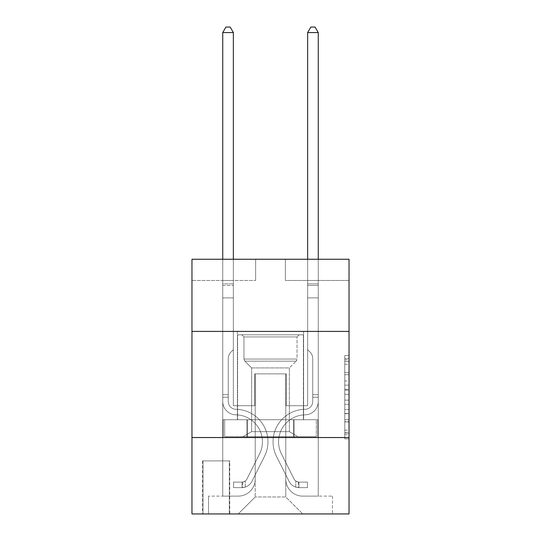 <?xml version="1.0" encoding="UTF-8"?>
<svg xmlns="http://www.w3.org/2000/svg" width="541" height="541" viewBox="0 0 541 541"><rect width="100%" height="100%" fill="white"/><g stroke="black" fill="none" stroke-linecap="round" stroke-linejoin="round"><path stroke-width="0.41" stroke-dasharray="2.71 2.03" d="M344.786 380.965L344.786 394.294L349.033 394.294L349.033 434.714L349.033 359.711L349.033 394.294L344.786 394.294L344.786 358.46L344.786 438.879L344.786 355.545L344.786 433.043L349.033 433.043L344.786 433.043L349.033 433.043L344.786 433.043L344.786 419.715L344.786 438.879L349.033 438.879L349.033 355.545L349.033 432.841L349.033 400.13L344.786 400.13L349.033 400.13L349.033 419.715L349.033 361.381L344.786 361.381L349.033 361.381L349.033 438.879L349.033 359.711L349.033 438.879L344.786 438.879L344.786 355.545L349.033 355.545L349.033 359.711L349.033 355.545L349.033 359.711L349.033 355.545L349.033 358.46L349.033 355.545L344.786 355.545L344.786 361.381L349.033 361.381L344.786 361.381L344.786 380.965L349.033 380.965M303.609 331.417L303.609 419.715L237.391 419.715L303.609 419.715L237.391 419.715L303.609 419.715L303.609 331.417L237.391 331.417L237.391 419.715L237.391 331.417L303.609 331.417M229.749 460.885L202.577 460.885L229.749 460.885L229.749 513.95L202.577 513.95L229.749 513.95M202.577 460.885L202.577 513.95M349.033 389.297L349.033 385.131L349.033 389.297L344.786 389.297L344.786 372.526L344.786 421.899L344.786 409.503L349.033 409.503L344.786 409.503L344.786 438.879L349.033 438.879L344.786 438.879L349.033 438.879L344.786 438.879L344.786 355.545L349.033 355.545L344.786 355.545L349.033 355.545L344.786 355.545L344.786 389.297L349.033 389.297M349.033 437.541L349.033 513.95L191.967 513.95L191.967 437.541L349.033 437.541L349.033 259.254L285.357 259.254L349.033 259.254L349.033 280.475L349.033 259.254L191.967 259.254L255.643 259.254L191.967 259.254L191.967 280.475L255.643 280.475L191.967 280.475L191.967 259.254L191.967 331.417L349.033 331.417L191.967 331.417L191.967 437.541L349.033 437.541L191.967 437.541M222.743 280.475L222.743 496.124L238.236 496.124A16.981 16.981 0 0 0 255.217 479.143L255.217 373.865L255.217 496.969L255.217 373.865L255.217 496.969L255.217 373.865L285.783 373.865L285.783 479.143A16.981 16.981 0 0 0 302.764 496.124L318.257 496.124L318.257 280.475L318.257 496.124L318.257 280.475L318.257 496.124L318.257 280.475L318.257 496.124L318.257 280.475L318.257 496.124L332.478 496.124L302.764 496.124L318.257 496.124L302.764 496.124L318.257 496.124L302.764 496.124L318.257 496.124L318.257 280.475L307.646 280.475L318.257 280.475L307.646 280.475L318.257 280.475L307.646 280.475L318.257 280.475L307.646 280.475L318.257 280.475L307.646 280.475L318.257 280.475L318.257 496.124L302.764 496.124A16.981 16.981 0 0 1 285.783 479.143A16.981 16.981 0 0 0 302.764 496.124A16.981 16.981 0 0 1 285.783 479.143A16.981 16.981 0 0 0 302.764 496.124A16.981 16.981 0 0 1 285.783 479.143A16.981 16.981 0 0 0 302.764 496.124A16.981 16.981 0 0 1 285.783 479.143L285.783 373.865L285.783 496.969L255.217 496.969L285.783 496.969L302.764 513.95L332.478 513.95L238.236 513.95L302.764 513.95L285.783 496.969L302.764 513.95L285.783 496.969L285.783 373.865L285.783 496.969L285.783 373.865L254.791 373.865L254.791 405.703L233.354 405.703L233.354 280.475L222.743 280.475L222.743 496.124L238.236 496.124A16.981 16.981 0 0 0 255.217 479.143L255.217 373.865L254.791 373.865L254.791 405.703L233.354 405.703L233.354 280.475L222.743 280.475L222.743 496.124L238.236 496.124L208.522 496.124L238.236 496.124L222.743 496.124L222.743 280.475L222.743 496.124L222.743 280.475L222.743 496.124L222.743 280.475L233.354 280.475L222.743 280.475L233.354 280.475L222.743 280.475L233.354 280.475L222.743 280.475L233.354 280.475L222.743 280.475L222.743 496.124L222.743 280.475M255.217 479.143L255.217 373.865L254.791 373.865L254.791 405.703L233.354 405.703L233.354 280.475L233.354 405.703L233.354 280.475L233.354 405.703L233.354 280.475L233.354 405.703L233.354 280.475L233.354 405.703L254.791 405.703L233.354 405.703L254.791 405.703L233.354 405.703L254.791 405.703L233.354 405.703L254.791 405.703L254.791 373.865L254.791 405.703L254.791 373.865L254.791 405.703L254.791 373.865L254.791 405.703L254.791 373.865L255.217 373.865L254.791 373.865L255.217 373.865L254.791 373.865L255.217 373.865L254.791 373.865L255.217 373.865L255.217 479.143A16.981 16.981 0 0 1 238.236 496.124A16.981 16.981 0 0 0 255.217 479.143A16.981 16.981 0 0 1 238.236 496.124A16.981 16.981 0 0 0 255.217 479.143A16.981 16.981 0 0 1 238.236 496.124A16.981 16.981 0 0 0 255.217 479.143M349.033 280.475L285.357 280.475L349.033 280.475M203.003 513.95L229.323 513.95L203.003 513.95L203.003 460.885L229.323 460.885L229.323 513.95L229.323 460.885L203.003 460.885L203.003 513.95M208.522 513.95L238.236 513.95L255.217 496.969L238.236 513.95L255.217 496.969L238.236 513.95L208.522 513.95L208.522 496.124L208.522 513.95M286.209 373.865L285.783 373.865L286.209 373.865L285.783 373.865L286.209 373.865L285.783 373.865L286.209 373.865L285.783 373.865L286.209 373.865L285.783 373.865L286.209 373.865L286.209 405.703L286.209 373.865M285.357 280.475L285.357 259.254L285.357 280.475M255.643 280.475L255.643 259.254L255.643 280.475M332.478 496.124L332.478 513.95L332.478 496.124M307.646 280.475L307.646 405.703L286.209 405.703L307.646 405.703L286.209 405.703L307.646 405.703L286.209 405.703L307.646 405.703L286.209 405.703L307.646 405.703L286.209 405.703L307.646 405.703L307.646 280.475M317.804 437.541L223.196 437.541L317.804 437.541L317.804 419.715L223.196 419.715L294.148 419.715L294.148 437.541L294.148 419.715L246.852 419.715L246.852 437.541L246.852 419.715L223.196 419.715L223.196 437.541L223.196 419.715L317.804 419.715L317.804 437.541M349.033 331.417L191.967 331.417M246.852 419.715L246.852 437.541L246.852 419.715M294.148 419.715L294.148 437.541L294.148 419.715M344.786 394.294L349.033 394.294L344.786 394.294M344.786 358.46L344.786 355.545L344.786 358.46L349.033 358.46L344.786 358.46M344.786 421.689L344.786 404.296L344.786 421.689L349.033 421.689L344.786 421.689M344.786 404.296L344.786 400.13L349.033 400.13L344.786 400.13L344.786 404.296L349.033 404.296L344.786 404.296M344.786 372.526L344.786 361.381L344.786 372.526L349.033 372.526L344.786 372.526M344.786 355.545L349.033 355.545L344.786 355.545L344.786 359.711L344.786 355.545L349.033 355.545M344.786 438.879L349.033 438.879L344.786 438.879L344.786 434.714L344.786 438.879M228.261 394.666L228.261 397.216L222.743 397.216L222.743 394.666L222.743 401.469L222.743 32.568L222.743 297.881L222.743 32.568L233.354 32.568L233.354 283.869L233.354 32.568L222.743 32.568L225.928 27.05L230.175 27.05L225.928 27.05L222.743 32.568L222.743 297.881L222.743 32.568L233.354 32.568L230.175 27.05L233.354 32.568L233.354 297.881L222.743 297.881L233.354 297.881L233.354 349.669L230.966 352.063A9.224 9.224 -8.7 0 0 228.261 358.582A9.224 9.224 171.3 0 1 230.966 352.063L233.354 349.669L233.354 32.568L222.743 32.568L225.928 27.05L230.175 27.05L225.928 27.05L222.743 32.568L222.743 401.469A13.369 13.369 -8.7 0 0 235.903 414.839A13.369 13.369 171.3 0 1 222.743 401.469L222.743 297.881L233.354 297.881L233.354 349.669L230.966 352.063A9.224 9.224 -34.1 0 0 228.261 358.582A9.224 9.224 145.9 0 1 230.966 352.063L233.354 349.669L233.354 297.881L222.743 297.881L222.743 401.469A13.369 13.369 -34.1 0 0 235.903 414.839A13.369 13.369 171.3 0 1 222.743 401.469L222.743 297.881L233.354 297.881L233.354 285.459L233.354 349.669L230.966 352.063A9.224 9.224 -34.1 0 0 228.261 358.582A9.224 9.224 145.9 0 1 230.966 352.063L233.354 349.669L233.354 297.881L222.743 297.881L222.743 401.469A13.369 13.369 -34.1 0 0 235.903 414.839A13.369 13.369 171.3 0 1 222.743 401.469L222.743 297.881L233.354 297.881L233.354 283.869L233.354 349.669L230.966 352.063A9.224 9.224 -34.1 0 0 228.261 358.582A9.224 9.224 145.9 0 1 230.966 352.063L233.354 349.669L233.354 297.881L222.743 297.881L222.743 401.469A13.369 13.369 -34.1 0 0 235.903 414.839A26.955 26.955 171.3 0 1 259.565 453.899A26.955 26.955 -8.7 0 0 235.903 414.839A13.369 13.369 145.9 0 1 222.743 401.469L222.743 297.881L233.354 297.881L233.354 32.568L230.175 27.05L233.354 32.568L233.354 349.669L230.966 352.063A9.224 9.224 -34.1 0 0 228.261 358.582A9.224 9.224 145.9 0 1 230.966 352.063L233.354 349.669L233.354 297.881L222.743 297.881L222.743 401.469L222.743 397.216L228.261 397.216L228.261 394.666L222.743 394.666L228.261 394.666L228.261 401.469L228.261 358.582L228.261 401.469A7.851 7.851 -8.7 0 0 235.991 409.321A7.851 7.851 171.3 0 1 228.261 401.469L228.261 358.582L228.261 401.469L228.261 394.666L222.743 394.666L228.261 394.666L228.261 401.469A7.851 7.851 -34.1 0 0 235.991 409.321A7.851 7.851 171.3 0 1 228.261 401.469L228.261 358.582L228.261 401.469A7.851 7.851 -34.1 0 0 235.991 409.321A7.851 7.851 171.3 0 1 228.261 401.469L228.261 358.582L228.261 401.469L228.261 394.666L222.743 394.666M242.057 487.63A11.246 11.246 -8.7 0 0 251.896 481.436L264.495 456.374A32.474 32.474 -8.7 0 0 235.991 409.321A32.474 32.474 171.3 0 1 264.495 456.374A32.474 32.474 -8.7 0 0 235.991 409.321A7.851 7.851 145.9 0 1 228.261 401.469A7.851 7.851 -34.1 0 0 235.991 409.321A7.851 7.851 145.9 0 1 228.261 401.469L228.261 358.582L228.261 401.469A7.851 7.851 -34.1 0 0 235.991 409.321A7.851 7.851 145.9 0 1 228.261 401.469A7.851 7.851 145.9 0 0 235.991 409.321A32.474 32.474 145.9 0 1 264.495 456.374A32.474 32.474 -8.7 0 0 235.991 409.321A7.851 7.851 145.9 0 1 228.261 401.469A7.851 7.851 145.9 0 0 235.991 409.321A32.474 32.474 145.9 0 1 264.495 456.374L251.896 481.436L264.495 456.374A32.474 32.474 -34.1 0 0 235.991 409.321A7.851 7.851 145.9 0 1 228.261 401.469A7.851 7.851 145.9 0 0 235.991 409.321A7.851 7.851 145.9 0 1 228.261 401.469A7.851 7.851 145.9 0 0 235.991 409.321A32.474 32.474 145.9 0 1 264.495 456.374A32.474 32.474 -34.1 0 0 235.991 409.321A7.851 7.851 145.9 0 1 228.261 401.469A7.851 7.851 145.9 0 0 235.991 409.321A32.474 32.474 145.9 0 1 264.495 456.374A32.474 32.474 -34.1 0 0 235.991 409.321A32.474 32.474 -34.1 0 1 264.495 456.374L251.896 481.436L264.495 456.374A32.474 32.474 -34.1 0 0 235.991 409.321A32.474 32.474 -34.1 0 1 264.495 456.374L251.896 481.436A11.246 11.246 171.3 0 1 245.242 487.103A11.246 11.246 -8.7 0 0 251.896 481.436L264.495 456.374A32.474 32.474 -34.1 0 0 235.991 409.321A32.474 32.474 -34.1 0 1 264.495 456.374A32.474 32.474 -34.1 0 0 235.991 409.321A32.474 32.474 -34.1 0 1 264.495 456.374L251.896 481.436L264.495 456.374A32.474 32.474 -34.1 0 0 235.991 409.321A32.474 32.474 -34.1 0 1 264.495 456.374L251.896 481.436A11.246 11.246 145.9 0 1 245.242 487.103C241.969 487.799 241.969 487.799 245.242 487.103C241.969 487.799 241.969 487.799 245.242 487.103A11.246 11.246 -34.1 0 0 251.896 481.436L264.495 456.374L251.896 481.436A11.246 11.246 145.9 0 1 245.242 487.103C241.969 487.799 241.969 487.799 245.242 487.103C241.969 487.799 241.969 487.799 245.242 487.103A11.246 11.246 -34.1 0 0 251.896 481.436L264.495 456.374L251.896 481.436A11.246 11.246 145.9 0 1 245.242 487.103C241.969 487.799 241.969 487.799 245.242 487.103C241.969 487.799 241.969 487.799 245.242 487.103A11.246 11.246 -34.1 0 0 251.896 481.436L264.495 456.374L251.896 481.436A11.246 11.246 145.9 0 1 245.242 487.103C241.969 487.799 241.969 487.799 245.242 487.103C241.969 487.799 241.969 487.799 245.242 487.103A11.246 11.246 -34.1 0 0 251.896 481.436A11.246 11.246 -8.7 0 1 242.057 487.63L242.057 482.105A5.728 5.728 -8.7 0 0 246.966 478.954L259.565 453.899A26.955 26.955 -8.7 0 0 235.903 414.839A13.369 13.369 145.9 0 1 222.743 401.469A13.369 13.369 -34.1 0 0 235.903 414.839A13.369 13.369 145.9 0 1 222.743 401.469A13.369 13.369 145.9 0 0 235.903 414.839A26.955 26.955 145.9 0 1 259.565 453.899A26.955 26.955 -8.7 0 0 235.903 414.839A13.369 13.369 145.9 0 1 222.743 401.469A13.369 13.369 145.9 0 0 235.903 414.839A26.955 26.955 145.9 0 1 259.565 453.899L246.966 478.954L259.565 453.899A26.955 26.955 -34.1 0 0 235.903 414.839A13.369 13.369 145.9 0 1 222.743 401.469A13.369 13.369 145.9 0 0 235.903 414.839A13.369 13.369 145.9 0 1 222.743 401.469A13.369 13.369 145.9 0 0 235.903 414.839A26.955 26.955 145.9 0 1 259.565 453.899A26.955 26.955 -34.1 0 0 235.903 414.839A13.369 13.369 145.9 0 1 222.743 401.469A13.369 13.369 145.9 0 0 235.903 414.839A26.955 26.955 145.9 0 1 259.565 453.899A26.955 26.955 -34.1 0 0 235.903 414.839A26.955 26.955 -34.1 0 1 259.565 453.899L246.966 478.954L259.565 453.899A26.955 26.955 -34.1 0 0 235.903 414.839A26.955 26.955 -34.1 0 1 259.565 453.899L246.966 478.954A5.728 5.728 171.3 0 1 245.242 480.996C242.03 482.477 242.03 482.477 245.242 480.996C242.03 482.477 242.03 482.477 245.242 480.996A5.728 5.728 -8.7 0 0 246.966 478.954L259.565 453.899A26.955 26.955 -34.1 0 0 235.903 414.839A26.955 26.955 -34.1 0 1 259.565 453.899A26.955 26.955 -34.1 0 0 235.903 414.839A26.955 26.955 -34.1 0 1 259.565 453.899L246.966 478.954L259.565 453.899A26.955 26.955 -34.1 0 0 235.903 414.839A26.955 26.955 -34.1 0 1 259.565 453.899L246.966 478.954A5.728 5.728 145.9 0 1 245.242 480.996C242.03 482.477 242.03 482.477 245.242 480.996C242.03 482.477 242.03 482.477 245.242 480.996A5.728 5.728 -34.1 0 0 246.966 478.954L259.565 453.899L246.966 478.954A5.728 5.728 145.9 0 1 245.242 480.996C242.03 482.477 242.03 482.477 245.242 480.996C242.03 482.477 242.03 482.477 245.242 480.996A5.728 5.728 -34.1 0 0 246.966 478.954L259.565 453.899L246.966 478.954A5.728 5.728 145.9 0 1 245.242 480.996C242.03 482.477 242.03 482.477 245.242 480.996C242.03 482.477 242.03 482.477 245.242 480.996A5.728 5.728 -34.1 0 0 246.966 478.954L259.565 453.899L246.966 478.954A5.728 5.728 145.9 0 1 245.242 480.996C242.03 482.477 242.03 482.477 245.242 480.996C242.03 482.477 242.03 482.477 245.242 480.996A5.728 5.728 -34.1 0 0 246.966 478.954A5.728 5.728 -8.7 0 1 242.057 482.105L242.057 487.63L233.57 487.63L242.057 487.63A11.246 11.246 -34.1 0 0 251.896 481.436A11.246 11.246 -34.1 0 1 242.057 487.63L242.057 482.105L233.57 482.112L242.057 482.105A5.728 5.728 -34.1 0 0 246.966 478.954A5.728 5.728 -34.1 0 1 242.057 482.105L242.057 487.63L233.57 487.63L233.57 482.112L233.57 487.63L242.057 487.63A11.246 11.246 -34.1 0 0 251.896 481.436A11.246 11.246 -34.1 0 1 242.057 487.63L242.057 482.105L233.57 482.112L242.057 482.105A5.728 5.728 -34.1 0 0 246.966 478.954A5.728 5.728 -34.1 0 1 242.057 482.105L242.057 487.63L233.57 487.63L233.57 482.112L233.57 487.63L242.057 487.63A11.246 11.246 -34.1 0 0 251.896 481.436A11.246 11.246 -34.1 0 1 242.057 487.63L242.057 482.105L233.57 482.112L242.057 482.105A5.728 5.728 -34.1 0 0 246.966 478.954A5.728 5.728 -34.1 0 1 242.057 482.105L242.057 487.63L233.57 487.63L233.57 482.112L233.57 487.63L242.057 487.63A11.246 11.246 -34.1 0 0 251.896 481.436A11.246 11.246 -34.1 0 1 242.057 487.63L242.057 482.105L233.57 482.112L242.057 482.105A5.728 5.728 -34.1 0 0 246.966 478.954A5.728 5.728 -34.1 0 1 242.057 482.105L242.057 487.63L233.57 487.63L233.57 482.112L233.57 487.63L242.057 487.63M312.739 394.666L312.739 397.216L318.257 397.216L318.257 394.666L318.257 401.469L318.257 32.568L318.257 297.881L318.257 32.568L307.646 32.568L307.646 283.869L307.646 32.568L318.257 32.568L315.072 27.05L310.825 27.05L315.072 27.05L318.257 32.568L318.257 297.881L318.257 32.568L307.646 32.568L310.825 27.05L307.646 32.568L307.646 297.881L318.257 297.881L307.646 297.881L307.646 349.669L310.034 352.063A9.224 9.224 8.7 0 1 312.739 358.582A9.224 9.224 -171.3 0 0 310.034 352.063L307.646 349.669L307.646 32.568L318.257 32.568L315.072 27.05L310.825 27.05L315.072 27.05L318.257 32.568L318.257 401.469A13.369 13.369 8.7 0 1 305.097 414.839A13.369 13.369 -171.3 0 0 318.257 401.469L318.257 297.881L307.646 297.881L307.646 349.669L310.034 352.063A9.224 9.224 34.1 0 1 312.739 358.582A9.224 9.224 -145.9 0 0 310.034 352.063L307.646 349.669L307.646 297.881L318.257 297.881L318.257 401.469A13.369 13.369 34.1 0 1 305.097 414.839A13.369 13.369 -171.3 0 0 318.257 401.469L318.257 297.881L307.646 297.881L307.646 285.459L307.646 349.669L310.034 352.063A9.224 9.224 34.1 0 1 312.739 358.582A9.224 9.224 -145.9 0 0 310.034 352.063L307.646 349.669L307.646 297.881L318.257 297.881L318.257 401.469A13.369 13.369 34.1 0 1 305.097 414.839A13.369 13.369 -171.3 0 0 318.257 401.469L318.257 297.881L307.646 297.881L307.646 283.869L307.646 349.669L310.034 352.063A9.224 9.224 34.1 0 1 312.739 358.582A9.224 9.224 -145.9 0 0 310.034 352.063L307.646 349.669L307.646 297.881L318.257 297.881L318.257 401.469A13.369 13.369 34.1 0 1 305.097 414.839A26.955 26.955 -171.3 0 0 281.435 453.899A26.955 26.955 8.7 0 1 305.097 414.839A13.369 13.369 -145.9 0 0 318.257 401.469L318.257 297.881L307.646 297.881L307.646 32.568L310.825 27.05L307.646 32.568L307.646 349.669L310.034 352.063A9.224 9.224 34.1 0 1 312.739 358.582A9.224 9.224 -145.9 0 0 310.034 352.063L307.646 349.669L307.646 297.881L318.257 297.881L318.257 401.469L318.257 397.216L312.739 397.216L312.739 394.666L318.257 394.666L312.739 394.666L312.739 401.469L312.739 358.582L312.739 401.469A7.851 7.851 8.7 0 1 305.009 409.321A7.851 7.851 -171.3 0 0 312.739 401.469L312.739 358.582L312.739 401.469L312.739 394.666L318.257 394.666L312.739 394.666L312.739 401.469A7.851 7.851 34.1 0 1 305.009 409.321A7.851 7.851 -171.3 0 0 312.739 401.469L312.739 358.582L312.739 401.469A7.851 7.851 34.1 0 1 305.009 409.321A7.851 7.851 -171.3 0 0 312.739 401.469L312.739 358.582L312.739 401.469L312.739 394.666L318.257 394.666M298.943 487.63A11.246 11.246 8.7 0 1 289.104 481.436L276.505 456.374A32.474 32.474 8.7 0 1 305.009 409.321A32.474 32.474 -171.3 0 0 276.505 456.374A32.474 32.474 8.7 0 1 305.009 409.321A7.851 7.851 -145.9 0 0 312.739 401.469A7.851 7.851 34.1 0 1 305.009 409.321A7.851 7.851 -145.9 0 0 312.739 401.469L312.739 358.582L312.739 401.469A7.851 7.851 34.1 0 1 305.009 409.321A7.851 7.851 -145.9 0 0 312.739 401.469A7.851 7.851 -145.9 0 1 305.009 409.321A32.474 32.474 -145.9 0 0 276.505 456.374A32.474 32.474 8.7 0 1 305.009 409.321A7.851 7.851 -145.9 0 0 312.739 401.469A7.851 7.851 -145.9 0 1 305.009 409.321A32.474 32.474 -145.9 0 0 276.505 456.374L289.104 481.436L276.505 456.374A32.474 32.474 34.1 0 1 305.009 409.321A7.851 7.851 -145.9 0 0 312.739 401.469A7.851 7.851 -145.9 0 1 305.009 409.321A7.851 7.851 -145.9 0 0 312.739 401.469A7.851 7.851 -145.9 0 1 305.009 409.321A32.474 32.474 -145.9 0 0 276.505 456.374A32.474 32.474 34.1 0 1 305.009 409.321A7.851 7.851 -145.9 0 0 312.739 401.469A7.851 7.851 -145.9 0 1 305.009 409.321A32.474 32.474 -145.9 0 0 276.505 456.374A32.474 32.474 34.1 0 1 305.009 409.321A32.474 32.474 34.1 0 0 276.505 456.374L289.104 481.436L276.505 456.374A32.474 32.474 34.1 0 1 305.009 409.321A32.474 32.474 34.1 0 0 276.505 456.374L289.104 481.436A11.246 11.246 -171.3 0 0 295.758 487.103A11.246 11.246 8.7 0 1 289.104 481.436L276.505 456.374A32.474 32.474 34.1 0 1 305.009 409.321A32.474 32.474 34.1 0 0 276.505 456.374A32.474 32.474 34.1 0 1 305.009 409.321A32.474 32.474 34.1 0 0 276.505 456.374L289.104 481.436L276.505 456.374A32.474 32.474 34.1 0 1 305.009 409.321A32.474 32.474 34.1 0 0 276.505 456.374L289.104 481.436A11.246 11.246 -145.9 0 0 295.758 487.103C299.031 487.799 299.031 487.799 295.758 487.103C299.031 487.799 299.031 487.799 295.758 487.103A11.246 11.246 34.1 0 1 289.104 481.436L276.505 456.374L289.104 481.436A11.246 11.246 -145.9 0 0 295.758 487.103C299.031 487.799 299.031 487.799 295.758 487.103C299.031 487.799 299.031 487.799 295.758 487.103A11.246 11.246 34.1 0 1 289.104 481.436L276.505 456.374L289.104 481.436A11.246 11.246 -145.9 0 0 295.758 487.103C299.031 487.799 299.031 487.799 295.758 487.103C299.031 487.799 299.031 487.799 295.758 487.103A11.246 11.246 34.1 0 1 289.104 481.436L276.505 456.374L289.104 481.436A11.246 11.246 -145.9 0 0 295.758 487.103C299.031 487.799 299.031 487.799 295.758 487.103C299.031 487.799 299.031 487.799 295.758 487.103A11.246 11.246 34.1 0 1 289.104 481.436A11.246 11.246 8.7 0 0 298.943 487.63L298.943 482.105A5.728 5.728 8.7 0 1 294.034 478.954L281.435 453.899A26.955 26.955 8.7 0 1 305.097 414.839A13.369 13.369 -145.9 0 0 318.257 401.469A13.369 13.369 34.1 0 1 305.097 414.839A13.369 13.369 -145.9 0 0 318.257 401.469A13.369 13.369 -145.9 0 1 305.097 414.839A26.955 26.955 -145.9 0 0 281.435 453.899A26.955 26.955 8.7 0 1 305.097 414.839A13.369 13.369 -145.9 0 0 318.257 401.469A13.369 13.369 -145.9 0 1 305.097 414.839A26.955 26.955 -145.9 0 0 281.435 453.899L294.034 478.954L281.435 453.899A26.955 26.955 34.1 0 1 305.097 414.839A13.369 13.369 -145.9 0 0 318.257 401.469A13.369 13.369 -145.9 0 1 305.097 414.839A13.369 13.369 -145.9 0 0 318.257 401.469A13.369 13.369 -145.9 0 1 305.097 414.839A26.955 26.955 -145.9 0 0 281.435 453.899A26.955 26.955 34.1 0 1 305.097 414.839A13.369 13.369 -145.9 0 0 318.257 401.469A13.369 13.369 -145.9 0 1 305.097 414.839A26.955 26.955 -145.9 0 0 281.435 453.899A26.955 26.955 34.1 0 1 305.097 414.839A26.955 26.955 34.1 0 0 281.435 453.899L294.034 478.954L281.435 453.899A26.955 26.955 34.1 0 1 305.097 414.839A26.955 26.955 34.1 0 0 281.435 453.899L294.034 478.954A5.728 5.728 -171.3 0 0 295.758 480.996C298.97 482.477 298.97 482.477 295.758 480.996C298.97 482.477 298.97 482.477 295.758 480.996A5.728 5.728 8.7 0 1 294.034 478.954L281.435 453.899A26.955 26.955 34.1 0 1 305.097 414.839A26.955 26.955 34.1 0 0 281.435 453.899A26.955 26.955 34.1 0 1 305.097 414.839A26.955 26.955 34.1 0 0 281.435 453.899L294.034 478.954L281.435 453.899A26.955 26.955 34.1 0 1 305.097 414.839A26.955 26.955 34.1 0 0 281.435 453.899L294.034 478.954A5.728 5.728 -145.9 0 0 295.758 480.996C298.97 482.477 298.97 482.477 295.758 480.996C298.97 482.477 298.97 482.477 295.758 480.996A5.728 5.728 34.1 0 1 294.034 478.954L281.435 453.899L294.034 478.954A5.728 5.728 -145.9 0 0 295.758 480.996C298.97 482.477 298.97 482.477 295.758 480.996C298.97 482.477 298.97 482.477 295.758 480.996A5.728 5.728 34.1 0 1 294.034 478.954L281.435 453.899L294.034 478.954A5.728 5.728 -145.9 0 0 295.758 480.996C298.97 482.477 298.97 482.477 295.758 480.996C298.97 482.477 298.97 482.477 295.758 480.996A5.728 5.728 34.1 0 1 294.034 478.954L281.435 453.899L294.034 478.954A5.728 5.728 -145.9 0 0 295.758 480.996C298.97 482.477 298.97 482.477 295.758 480.996C298.97 482.477 298.97 482.477 295.758 480.996A5.728 5.728 34.1 0 1 294.034 478.954A5.728 5.728 8.7 0 0 298.943 482.105L298.943 487.63L307.43 487.63L298.943 487.63A11.246 11.246 34.1 0 1 289.104 481.436A11.246 11.246 34.1 0 0 298.943 487.63L298.943 482.105L307.43 482.112L298.943 482.105A5.728 5.728 34.1 0 1 294.034 478.954A5.728 5.728 34.1 0 0 298.943 482.105L298.943 487.63L307.43 487.63L307.43 482.112L307.43 487.63L298.943 487.63A11.246 11.246 34.1 0 1 289.104 481.436A11.246 11.246 34.1 0 0 298.943 487.63L298.943 482.105L307.43 482.112L298.943 482.105A5.728 5.728 34.1 0 1 294.034 478.954A5.728 5.728 34.1 0 0 298.943 482.105L298.943 487.63L307.43 487.63L307.43 482.112L307.43 487.63L298.943 487.63A11.246 11.246 34.1 0 1 289.104 481.436A11.246 11.246 34.1 0 0 298.943 487.63L298.943 482.105L307.43 482.112L298.943 482.105A5.728 5.728 34.1 0 1 294.034 478.954A5.728 5.728 34.1 0 0 298.943 482.105L298.943 487.63L307.43 487.63L307.43 482.112L307.43 487.63L298.943 487.63A11.246 11.246 34.1 0 1 289.104 481.436A11.246 11.246 34.1 0 0 298.943 487.63L298.943 482.105L307.43 482.112L298.943 482.105A5.728 5.728 34.1 0 1 294.034 478.954A5.728 5.728 34.1 0 0 298.943 482.105L298.943 487.63L307.43 487.63L307.43 482.112L307.43 487.63L298.943 487.63M243.971 336.935L241.847 334.811L299.153 334.811L241.847 334.811L299.153 334.811L241.847 334.811L243.971 336.935L297.029 336.935L299.153 334.811L297.029 336.935L243.971 336.935L297.029 336.935L243.971 336.935L243.971 359.048L297.029 359.048L297.029 336.935L297.029 359.048L243.971 359.048L297.029 359.048L243.971 359.048L243.971 336.935M289.388 431.664L298.091 436.688L242.909 436.688L298.091 436.688L242.909 436.688L298.091 436.688L289.388 431.664L251.612 431.664L242.909 436.688L251.612 431.664L289.388 431.664L251.612 431.664L289.388 431.664L289.388 367.921L251.612 367.921L251.612 431.664L251.612 367.921L244.836 361.151A2.969 2.969 0 0 1 243.971 359.048L244.836 361.151L296.164 361.151A2.969 2.969 0 0 0 297.029 359.048L296.164 361.151L244.836 361.151L296.164 361.151L244.836 361.151L251.612 367.921L289.388 367.921L296.164 361.151L289.388 367.921L251.612 367.921L289.388 367.921L289.388 431.664M237.6 334.811L303.4 334.811L303.4 419.715L237.6 419.715L303.4 419.715L237.6 419.715L303.4 419.715L303.4 334.811L237.6 334.811L237.6 419.715L237.6 334.811L303.4 334.811L237.6 334.811M293.418 419.715L224.671 419.715L293.418 419.715L293.418 436.688L316.329 436.688L224.671 436.688L316.329 436.688L247.582 436.688L293.418 436.688L293.418 419.715L316.329 419.715L316.329 436.688L316.329 419.715L247.582 419.715L247.582 436.688L224.671 436.688L247.582 436.688L247.582 419.715L293.418 419.715L293.418 436.688L293.418 419.715M224.671 419.715L224.671 436.688L224.671 419.715L247.582 419.715L224.671 419.715M247.582 419.715L247.582 436.688L247.582 419.715M222.743 259.254L222.743 32.568L233.354 32.568L222.743 32.568L225.928 27.05L230.175 27.05L225.928 27.05L222.743 32.568L222.743 283.869L222.743 32.568L233.354 32.568L230.175 27.05L233.354 32.568L233.354 283.869L233.354 32.568L222.743 32.568L225.928 27.05L230.175 27.05L225.928 27.05L222.743 32.568L233.354 32.568L230.175 27.05L233.354 32.568L233.354 259.254M233.57 482.112L241.847 482.112L233.57 482.112L233.57 487.63L233.57 482.112M222.743 283.869L222.743 285.459L222.743 283.869L233.354 283.869L222.743 283.869M245.242 487.103C241.969 487.799 241.969 487.799 245.242 487.103C241.969 487.799 241.969 487.799 245.242 487.103L245.242 480.996L245.242 487.103M233.354 32.568L230.175 27.05L225.928 27.05L222.743 32.568M307.646 259.254L307.646 283.869L318.257 283.869L307.646 283.869L318.257 283.869L307.646 283.869L318.257 283.869L307.646 283.869L318.257 283.869L307.646 283.869L318.257 283.869L307.646 283.869L307.646 285.459L307.646 32.568L310.825 27.05L307.646 32.568L318.257 32.568L307.646 32.568L318.257 32.568L315.072 27.05L310.825 27.05L315.072 27.05L318.257 32.568L318.257 283.869L318.257 32.568L307.646 32.568L310.825 27.05L307.646 32.568L307.646 283.869L307.646 32.568L318.257 32.568L315.072 27.05L310.825 27.05L315.072 27.05L318.257 32.568L318.257 259.254M307.43 482.112L299.153 482.112L307.43 482.112L307.43 487.63L307.43 482.112M295.758 487.103C299.031 487.799 299.031 487.799 295.758 487.103C299.031 487.799 299.031 487.799 295.758 487.103L295.758 480.996L295.758 487.103M307.646 285.459L307.646 297.881L307.646 285.459L318.257 285.459L307.646 285.459M318.257 32.568L315.072 27.05L310.825 27.05L307.646 32.568M344.786 419.715L349.033 419.715L344.786 419.715M344.786 413.466L349.033 413.466M344.786 374.71L349.033 374.71L344.786 374.71M344.786 359.711L349.033 359.711M344.786 434.714L349.033 434.714M344.786 430.129L349.033 430.129M344.786 364.296L349.033 364.296M344.786 390.129L349.033 390.129L344.786 390.129M344.786 413.669L349.033 413.669L344.786 413.669M344.786 421.899L349.033 421.899L344.786 421.899M344.786 385.131L349.033 385.131L344.786 385.131M222.743 285.459L233.354 285.459L222.743 285.459M228.261 397.216L222.743 397.216L228.261 397.216M312.739 397.216L318.257 397.216L312.739 397.216M344.786 432.841L349.033 432.841M344.786 433.043L349.033 433.043M344.786 361.381L349.033 361.381M242.693 482.051L242.693 487.597M298.307 482.051L298.307 487.597"/><path stroke-width="0.81" d="M349.033 331.417L349.033 259.254L191.967 259.254L191.967 331.417L349.033 331.417L349.033 513.95L191.967 513.95L191.967 331.417M349.033 437.541L191.967 437.541M233.354 259.254L233.354 32.568L222.743 32.568L222.743 259.254M222.743 32.568L225.928 27.05L230.175 27.05L233.354 32.568M318.257 259.254L318.257 32.568L307.646 32.568L307.646 259.254M307.646 32.568L310.825 27.05L315.072 27.05L318.257 32.568"/></g></svg>
